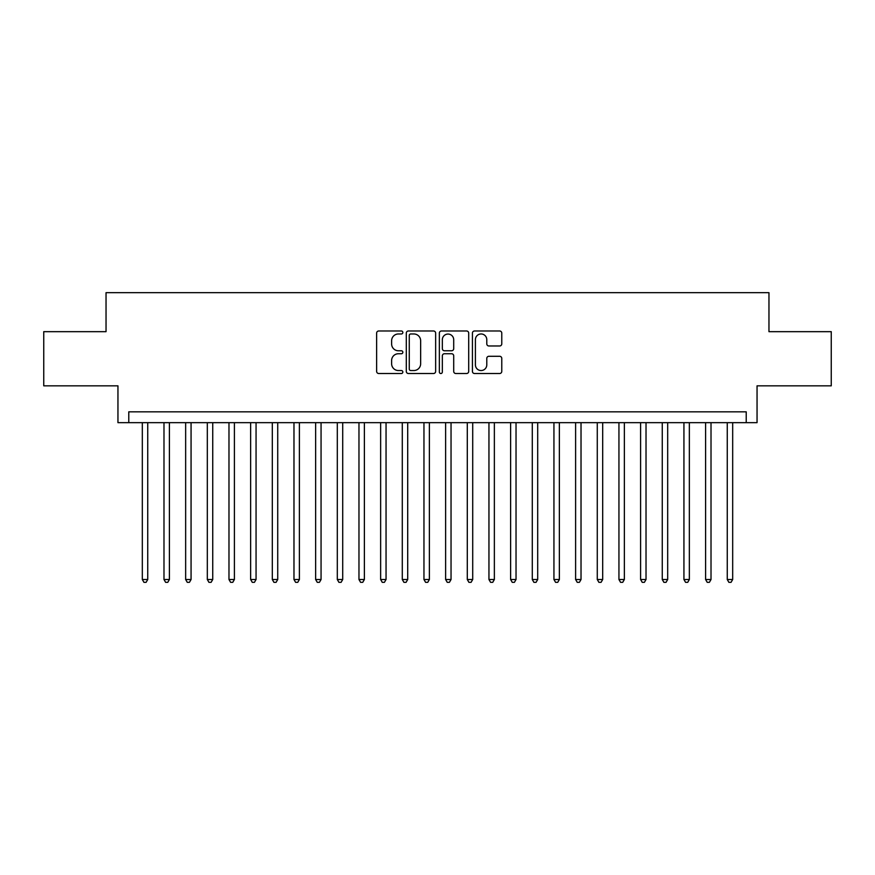 <?xml version="1.0" encoding="UTF-8"?>
<svg xmlns="http://www.w3.org/2000/svg" width="875" height="875" viewBox="0 0 875 875"><rect width="100%" height="100%" fill="white"/><g stroke="black" fill="none" stroke-linecap="round" stroke-linejoin="round"><path stroke-width="1.31" d="M402.839 332.478A1.488 1.488 0 0 0 401.352 330.991L378.755 330.991A2.122 2.122 0 0 0 376.633 333.113L376.633 371.394A2.122 2.122 0 0 0 378.755 373.516L401.352 373.516A1.488 1.488 0 0 0 402.839 372.028A1.488 1.488 0 0 0 401.352 370.541L398.42 370.541A6.803 6.803 0 0 1 391.617 363.738L391.617 360.544A6.803 6.803 0 0 1 398.42 353.741L401.352 353.741A1.488 1.488 0 0 0 402.839 352.253A1.488 1.488 0 0 0 401.352 350.766L398.42 350.766A6.803 6.803 0 0 1 391.617 343.963L391.617 340.769A6.803 6.803 0 0 1 398.42 333.966L401.352 333.966A1.488 1.488 0 0 0 402.839 332.478M499.647 345.975A2.122 2.122 0 0 0 501.769 343.853L501.769 333.113A2.122 2.122 0 0 0 499.647 330.991L474.556 330.991A2.122 2.122 0 0 0 472.423 333.113L472.423 371.394A2.122 2.122 0 0 0 474.556 373.516L499.647 373.516A2.122 2.122 0 0 0 501.769 371.394L501.769 358.422A2.122 2.122 0 0 0 499.647 356.289L488.906 356.289A2.122 2.122 0 0 0 486.784 358.422L486.784 364.853A5.688 5.688 0 0 1 481.097 370.541A5.688 5.688 0 0 1 475.409 364.853L475.409 339.653A5.688 5.688 0 0 1 481.097 333.966A5.688 5.688 0 0 1 486.784 339.653L486.784 343.853A2.122 2.122 0 0 0 488.906 345.975L499.647 345.975M746.222 422.658L757.05 422.658L757.05 385.831L831.25 385.831L831.25 331.669L768.961 331.669L768.961 292.677L106.039 292.677L106.039 331.669L43.75 331.669L43.75 385.831L117.95 385.831L117.95 422.658L746.222 422.658L746.222 411.83L128.778 411.83L128.778 422.658M435.641 333.113A2.122 2.122 0 0 0 433.508 330.991L408.417 330.991A2.122 2.122 0 0 0 406.295 333.113L406.295 371.394A2.122 2.122 0 0 0 408.417 373.516L433.508 373.516A2.122 2.122 0 0 0 435.641 371.394L435.641 333.113M441.492 330.991L466.583 330.991A2.122 2.122 0 0 1 468.705 333.113L468.705 371.394A2.122 2.122 0 0 1 466.583 373.516L455.842 373.516A2.122 2.122 0 0 1 453.709 371.394L453.709 355.863A2.122 2.122 0 0 0 451.587 353.741L444.467 353.741A2.122 2.122 0 0 0 442.334 355.863L442.334 372.028A1.488 1.488 0 0 1 440.847 373.516A1.488 1.488 0 0 1 439.359 372.028L439.359 333.113A2.122 2.122 0 0 1 441.492 330.991M410.758 333.966A1.488 1.488 0 0 0 409.27 335.453L409.27 369.053A1.488 1.488 0 0 0 410.758 370.541L413.842 370.541A6.803 6.803 0 0 0 420.645 363.738L420.645 340.769A6.803 6.803 0 0 0 413.842 333.966L410.758 333.966M453.709 339.762A5.688 5.688 0 0 0 448.022 334.064A5.688 5.688 0 0 0 442.334 339.762L442.334 348.633A2.122 2.122 0 0 0 444.467 350.766L451.587 350.766A2.122 2.122 0 0 0 453.709 348.633L453.709 339.762M142.319 422.658L142.319 579.513L147.744 579.513L147.744 422.658M147.744 579.513L146.114 582.323L143.948 582.323L142.319 579.513M163.986 422.658L163.986 579.513L169.4 579.513L169.4 422.658M169.4 579.513L167.781 582.323L165.616 582.323L163.986 579.513M185.653 422.658L185.653 579.513L191.067 579.513L191.067 422.658M191.067 579.513L189.438 582.323L187.272 582.323L185.653 579.513M207.32 422.658L207.32 579.513L212.734 579.513L212.734 422.658M212.734 579.513L211.105 582.323L208.939 582.323L207.32 579.513M228.977 422.658L228.977 579.513L234.402 579.513L234.402 422.658M234.402 579.513L232.772 582.323L230.606 582.323L228.977 579.513M250.644 422.658L250.644 579.513L256.058 579.513L256.058 422.658M256.058 579.513L254.439 582.323L252.273 582.323L250.644 579.513M272.311 422.658L272.311 579.513L277.725 579.513L277.725 422.658M277.725 579.513L276.095 582.323L273.93 582.323L272.311 579.513M293.978 422.658L293.978 579.513L299.392 579.513L299.392 422.658M299.392 579.513L297.762 582.323L295.597 582.323L293.978 579.513M315.634 422.658L315.634 579.513L321.059 579.513L321.059 422.658M321.059 579.513L319.43 582.323L317.264 582.323L315.634 579.513M337.302 422.658L337.302 579.513L342.716 579.513L342.716 422.658M342.716 579.513L341.097 582.323L338.931 582.323L337.302 579.513M358.969 422.658L358.969 579.513L364.383 579.513L364.383 422.658M364.383 579.513L362.753 582.323L360.588 582.323L358.969 579.513M380.636 422.658L380.636 579.513L386.05 579.513L386.05 422.658M386.05 579.513L384.42 582.323L382.255 582.323L380.636 579.513M402.292 422.658L402.292 579.513L407.706 579.513L407.706 422.658M407.706 579.513L406.087 582.323L403.922 582.323L402.292 579.513M423.959 422.658L423.959 579.513L429.373 579.513L429.373 422.658M429.373 579.513L427.755 582.323L425.589 582.323L423.959 579.513M445.627 422.658L445.627 579.513L451.041 579.513L451.041 422.658M451.041 579.513L449.411 582.323L447.245 582.323L445.627 579.513M467.294 422.658L467.294 579.513L472.708 579.513L472.708 422.658M472.708 579.513L471.078 582.323L468.913 582.323L467.294 579.513M488.95 422.658L488.95 579.513L494.364 579.513L494.364 422.658M494.364 579.513L492.745 582.323L490.58 582.323L488.95 579.513M510.617 422.658L510.617 579.513L516.031 579.513L516.031 422.658M516.031 579.513L514.413 582.323L512.247 582.323L510.617 579.513M532.284 422.658L532.284 579.513L537.698 579.513L537.698 422.658M537.698 579.513L536.069 582.323L533.903 582.323L532.284 579.513M553.941 422.658L553.941 579.513L559.366 579.513L559.366 422.658M559.366 579.513L557.736 582.323L555.57 582.323L553.941 579.513M575.608 422.658L575.608 579.513L581.022 579.513L581.022 422.658M581.022 579.513L579.403 582.323L577.237 582.323L575.608 579.513M597.275 422.658L597.275 579.513L602.689 579.513L602.689 422.658M602.689 579.513L601.07 582.323L598.905 582.323L597.275 579.513M618.942 422.658L618.942 579.513L624.356 579.513L624.356 422.658M624.356 579.513L622.727 582.323L620.561 582.323L618.942 579.513M640.598 422.658L640.598 579.513L646.023 579.513L646.023 422.658M646.023 579.513L644.394 582.323L642.228 582.323L640.598 579.513M662.266 422.658L662.266 579.513L667.68 579.513L667.68 422.658M667.68 579.513L666.061 582.323L663.895 582.323L662.266 579.513M683.933 422.658L683.933 579.513L689.347 579.513L689.347 422.658M689.347 579.513L687.728 582.323L685.562 582.323L683.933 579.513M705.6 422.658L705.6 579.513L711.014 579.513L711.014 422.658M711.014 579.513L709.384 582.323L707.219 582.323L705.6 579.513M727.256 422.658L727.256 579.513L732.681 579.513L732.681 422.658M732.681 579.513L731.052 582.323L728.886 582.323L727.256 579.513"/></g></svg>
